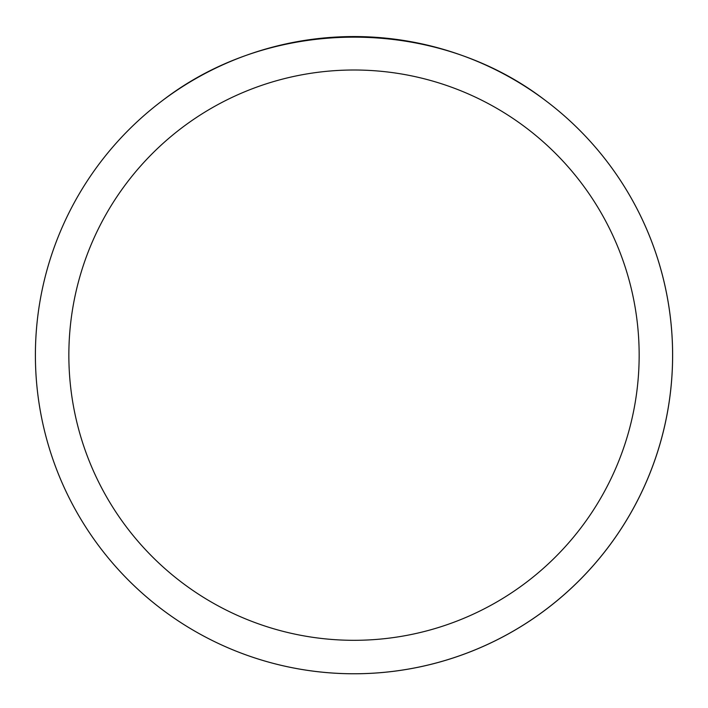 <?xml version="1.0" encoding="UTF-8"?>
<svg xmlns="http://www.w3.org/2000/svg" width="708" height="708" viewBox="0 0 708 708"><rect width="100%" height="100%" fill="white"/><g stroke="black" fill="none" stroke-linecap="round" stroke-linejoin="round"><path stroke-width="1.06" d="M35.4 355.159A318.6 318.6 0 0 1 513.3 79.243A318.6 318.6 0 0 1 513.3 631.076A318.6 318.6 0 0 1 35.4 355.159M545.16 100.279C435.721 16.116 272.279 16.116 162.84 100.279A318.6 318.6 0 0 0 211.515 640.129A318.6 318.6 0 0 0 545.16 100.279M68.853 355.159A285.147 285.147 0 0 0 496.574 602.11A285.147 285.147 0 0 0 496.574 108.209A285.147 285.147 0 0 0 68.853 355.159"/></g></svg>
